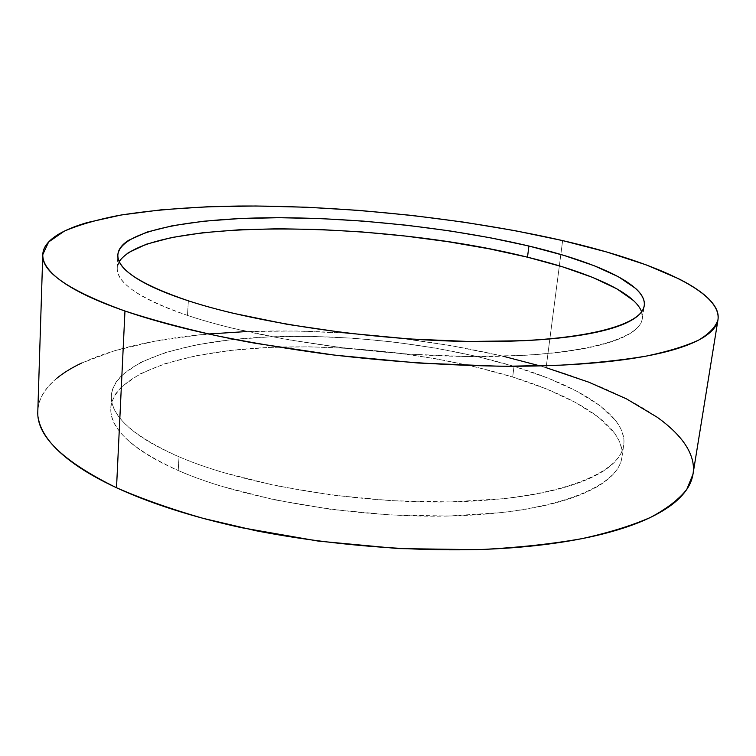 <?xml version="1.0" encoding="UTF-8"?>
<svg xmlns="http://www.w3.org/2000/svg" width="756" height="756" viewBox="0 0 756 756"><rect width="100%" height="100%" fill="white"/><g stroke="black" fill="none" stroke-linecap="round" stroke-linejoin="round"><path stroke-width="0.57" stroke-dasharray="3.78 2.83" d="M693.006 474.154C698.894 433.122 631.619 393.063 546.125 367.681L562.634 240.597L546.125 367.681L540.067 365.895M503.099 356.227C418.711 336.902 333.264 328.671 246.74 331.544M208.609 333.982C116.963 341.995 39.973 368.682 37.819 411.066M119.25 261.519L117.246 268.04C116.226 282.81 139.633 298.592 187.479 315.394L188.357 300.812L187.479 315.394C257.588 339.17 381.667 357.03 481.203 356.567C580.977 356.17 640.143 339.123 642.326 318.597L641.608 311.812M178.208 470.515C245.842 500.377 365.668 519.986 462.587 515.573C559.733 511.236 618.531 485.673 621.914 457.361C626.062 427.499 578.113 397.098 512.691 377.017L514.014 366.348C579.606 386.108 627.763 415.904 623.719 445.057C620.449 472.689 561.613 497.524 464.231 501.521C367.085 505.603 246.881 486.136 179.021 456.794L178.208 470.515L179.021 456.794C191.996 462.322 206.549 467.52 222.689 472.377L274.73 485.475L332.338 495.161L392.08 500.755L450.245 501.927L503.364 498.705C519.948 496.909 535.012 494.5 548.563 491.466C562.086 488.423 573.842 484.898 583.83 480.873C593.8 476.847 601.899 472.462 608.126 467.737C614.326 463.003 618.692 458.06 621.224 452.901C623.738 447.75 624.541 442.515 623.624 437.195L621.092 429.247L616.244 421.328L600.302 405.887L577.093 391.362L547.92 378.085L514.014 366.348L476.516 356.35L436.486 348.242L394.887 342.147L352.655 338.159L310.716 336.363L269.986 336.845L231.459 339.68L196.201 344.897L165.394 352.532L140.285 362.53L122.226 374.796L116.282 381.714L112.606 389.104C110.924 394.188 110.943 399.518 112.682 405.084C114.439 410.65 118.049 416.358 123.502 422.198C128.983 428.038 136.364 433.887 145.643 439.727C154.952 445.577 166.084 451.266 179.021 456.794C132.706 435.995 110.159 415.639 111.387 395.719C114.269 362.54 180.523 341.665 261.576 337.252C343.394 333.027 439.075 343.895 514.014 366.348L512.691 377.017C437.96 354.195 342.459 343.309 260.782 347.855C179.871 352.579 113.721 374.154 110.811 408.145C109.573 428.558 132.035 449.347 178.208 470.515C165.299 464.883 154.215 459.09 144.935 453.127C135.683 447.165 128.331 441.202 122.869 435.229C117.435 429.266 113.844 423.436 112.096 417.728C110.376 412.039 110.357 406.577 112.039 401.37L115.715 393.791L121.659 386.685L139.69 374.069L164.761 363.759L195.53 355.859L230.722 350.415L269.183 347.42L309.837 346.815L351.701 348.544L393.848 352.523L435.352 358.665L475.297 366.868L512.691 377.017L546.503 388.962L575.581 402.485L598.686 417.312L614.543 433.084L619.344 441.173L621.838 449.319C622.736 454.762 621.914 460.13 619.391 465.412C616.849 470.695 612.464 475.76 606.255 480.627C600.028 485.484 591.929 489.992 581.978 494.131C571.99 498.28 560.253 501.927 546.749 505.065C533.216 508.202 518.181 510.706 501.634 512.587L448.639 516.017L390.616 514.968L331.043 509.393L273.606 499.631L221.725 486.354C205.641 481.421 191.136 476.138 178.208 470.515M546.125 367.681L499.603 355.414L450.425 345.53L399.612 338.112L348.129 333.245L296.881 331.024L246.843 331.544L199.026 334.908L154.63 341.221L114.997 350.586L81.686 363.031M56.492 378.529C49.612 384.199 44.566 390.323 41.353 396.9C38.159 403.496 37.129 410.461 38.263 417.794M633.736 300.737C638.017 304.753 640.738 308.76 641.901 312.748C643.054 316.736 642.458 320.61 640.105 324.39C637.733 328.17 633.471 331.742 627.319 335.116C621.139 338.49 613.031 341.542 602.995 344.292C592.931 347.042 581.024 349.366 567.283 351.285C553.515 353.194 538.168 354.592 521.234 355.5L466.868 356.492L407.144 354.063L345.662 348.251L286.278 339.444L232.583 328.227C215.923 324.154 200.888 319.873 187.479 315.394C174.107 310.905 162.597 306.36 152.967 301.738C143.366 297.127 135.711 292.572 130.013 288.064C124.343 283.566 120.573 279.229 118.701 275.033C116.849 270.846 116.755 266.887 118.408 263.164C120.081 259.431 123.304 255.982 128.066 252.806M642.326 318.597L644.197 305.887M621.914 457.361L623.719 445.057M110.811 408.145L111.387 395.719M117.246 268.04L117.841 255.197"/><path stroke-width="1.13" d="M124.967 311.018C68.796 290.616 41.4 271.82 42.771 254.64L48.62 241.986L64.279 231.166C78.955 224.882 97.155 219.618 118.881 215.384C153.837 209.781 193.772 206.662 238.669 206.038C343.385 205.32 463.929 218.03 562.634 240.597L606.86 252.041L645.974 264.798L678.415 278.643C687.969 283.424 695.964 288.31 702.381 293.29C708.797 298.28 713.314 303.288 715.923 308.316C718.521 313.353 718.88 318.304 717.019 323.162C715.129 328.028 710.744 332.668 703.845 337.1C696.909 341.532 687.317 345.586 675.07 349.281C662.776 352.967 647.854 356.133 630.315 358.769C612.719 361.396 592.789 363.352 570.534 364.647C548.223 365.932 524.154 366.443 498.336 366.188L417.964 363.012L334.851 355.169L254.904 343.215C229.295 338.603 205.509 333.566 183.547 328.104C161.633 322.632 142.109 316.934 124.967 311.018C107.881 305.093 93.46 299.149 81.705 293.167C69.996 287.204 60.971 281.364 54.64 275.666C48.346 269.977 44.566 264.534 43.3 259.355C42.062 254.186 43.045 249.348 46.267 244.859C49.49 240.361 54.612 236.25 61.623 232.527C68.635 228.803 77.188 225.477 87.29 222.547L121.262 214.978L161.699 209.752L207.002 206.804L255.802 206.001L306.917 207.238L359.298 210.414L412.001 215.432L464.099 222.188L514.656 230.608L562.634 240.597C650.925 260.933 721.8 290.975 717.992 319.656C715.781 326.8 709.393 333.585 698.809 340.002C685.692 346.116 668.115 351.493 646.068 356.133C621.498 360.243 592.978 363.258 560.498 365.167L507.522 366.254C450 365.687 390.398 361.737 328.728 354.413C288.764 349.017 250.916 342.685 215.205 335.418C181.317 327.735 151.238 319.608 124.967 311.018L116.518 487.752L124.967 311.018M540.067 365.895L503.099 356.227M246.74 331.544L208.609 333.982M42.761 254.942L37.819 411.066C36.288 435.711 62.521 461.273 116.518 487.752C141.759 498.78 170.667 508.996 203.241 518.38L255.859 530.712C329.937 545.161 412.303 551.804 485.116 549.328C520.544 547.363 552.853 543.8 582.044 538.631C609.034 532.668 631.912 525.571 650.67 517.34C666.943 508.618 678.992 499.3 686.798 489.378L693.006 474.154L717.954 319.901M641.608 311.812C634.549 292.071 587.903 271.914 527.508 257.191L528.888 246.021C596.503 262.058 647.023 284.776 644.235 305.613C642.175 325.373 582.97 341.599 482.952 341.608C383.169 341.693 258.694 324.003 188.357 300.812C140.351 284.445 116.849 269.145 117.851 254.923C120.365 231.26 187.857 218.437 270.459 217.747C353.874 217.208 451.615 227.783 528.888 246.021L527.508 257.191C383.575 220.837 149.896 216.963 119.25 261.519M188.357 300.812C201.805 305.188 216.887 309.374 233.604 313.362L287.469 324.371L347.042 333.094L408.694 338.915L468.588 341.485L523.076 340.729C540.049 339.926 555.424 338.622 569.221 336.836C582.98 335.04 594.896 332.838 604.97 330.23C615.015 327.613 623.124 324.693 629.285 321.47C635.437 318.248 639.689 314.817 642.042 311.179C644.377 307.55 644.962 303.808 643.781 299.962C642.591 296.116 639.841 292.251 635.531 288.357L618.559 276.828L594.244 265.743L563.929 255.405L528.888 246.021L490.294 237.781L449.196 230.807L406.586 225.231L363.409 221.121L320.582 218.588L279.03 217.709L239.765 218.56L203.855 221.215L172.491 225.713L146.966 232.083L128.662 240.295C123.889 243.328 120.676 246.645 119.004 250.227C117.35 253.818 117.454 257.626 119.316 261.67C121.196 265.715 124.986 269.911 130.684 274.267C136.401 278.624 144.084 283.046 153.723 287.535C163.391 292.014 174.929 296.446 188.357 300.812M38.263 417.794C39.407 425.146 42.997 432.734 49.027 440.578C55.075 448.421 63.731 456.331 74.967 464.307C86.25 472.292 100.104 480.107 116.518 487.752C132.99 495.397 151.748 502.617 172.812 509.402C193.923 516.187 216.792 522.283 241.419 527.679L318.352 541.107L398.478 548.601L476.214 549.64C501.237 548.884 524.617 547.127 546.352 544.358C568.039 541.579 587.525 537.951 604.809 533.481C622.046 529.002 636.779 523.88 649.007 518.125C661.207 512.36 670.837 506.189 677.924 499.593C684.974 493.007 689.595 486.202 691.797 479.191C693.98 472.188 693.989 465.148 691.816 458.079C689.633 451.011 685.588 444.046 679.663 437.195C673.738 430.344 666.253 423.7 657.219 417.255L626.365 398.809L588.82 382.196L546.125 367.681M81.686 363.031C71.782 367.7 63.381 372.859 56.492 378.529M128.066 252.806L146.343 244.216L171.829 237.497L203.147 232.697L238.99 229.805L278.199 228.766L319.665 229.522L362.417 231.979L405.509 236.07L448.015 241.703L489.009 248.781L527.508 257.191L562.445 266.792L592.647 277.414L616.858 288.83L633.736 300.737"/></g></svg>
